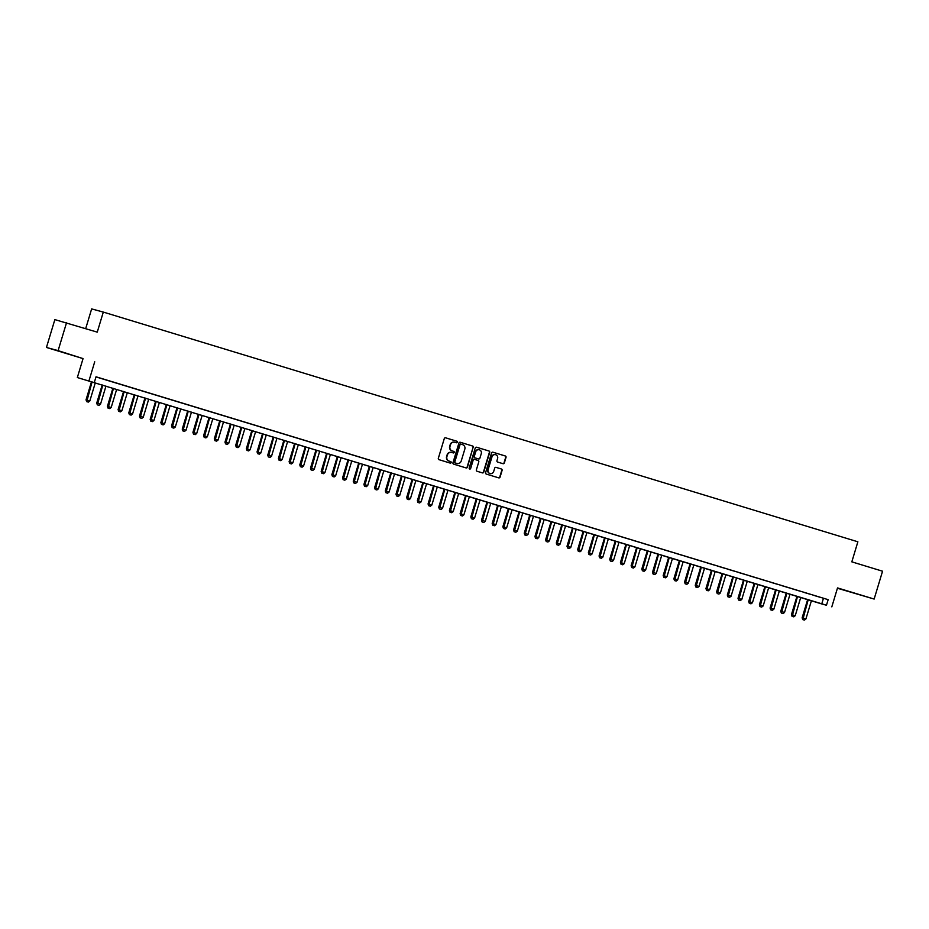 <?xml version="1.0" encoding="UTF-8"?>
<svg xmlns="http://www.w3.org/2000/svg" width="929" height="929" viewBox="0 0 929 929"><rect width="100%" height="100%" fill="white"/><g stroke="black" fill="none" stroke-linecap="round" stroke-linejoin="round"><path stroke-width="1.39" d="M457.312 442.204A0.801 0.766 105.3 0 0 456.813 441.217L445.665 437.826A1.138 1.092 105.3 0 0 444.283 438.593L438.337 458.287A1.138 1.092 105.3 0 0 439.057 459.692L450.205 463.095A0.801 0.766 105.3 0 0 451.169 462.549A0.801 0.766 105.3 0 0 450.67 461.562L449.218 461.121A3.658 3.507 105.3 0 1 446.919 456.592L447.418 454.955A3.658 3.507 105.3 0 1 451.831 452.481L453.271 452.922A0.801 0.766 105.3 0 0 454.235 452.377A0.801 0.766 105.3 0 0 453.735 451.389L452.295 450.948A3.658 3.507 105.3 0 1 449.996 446.431L450.484 444.782A3.658 3.507 105.3 0 1 454.908 442.309L456.348 442.75A0.801 0.766 105.3 0 0 457.312 442.204M456.151 442.68A0.801 0.766 105.3 0 0 456.487 441.124L445.525 437.791M450.008 463.025A0.801 0.766 105.3 0 0 450.344 461.469L449.218 461.121M453.073 452.853A0.801 0.766 105.3 0 0 453.422 451.297L452.295 450.948M856.433 593.794L847.283 591.088L856.433 593.794M68.189 353.833L59.038 351.127L68.189 353.833M502.972 463.687A1.138 1.092 105.3 0 0 504.354 462.909L506.026 457.393A1.138 1.092 105.3 0 0 505.306 455.976L492.927 452.214A1.138 1.092 105.3 0 0 491.546 452.98L485.6 472.675A1.138 1.092 105.3 0 0 486.32 474.08L498.699 477.854A1.138 1.092 105.3 0 0 500.081 477.076L502.09 470.411A1.138 1.092 105.3 0 0 501.37 468.994L496.074 467.38A1.138 1.092 105.3 0 0 494.692 468.158L493.694 471.467A3.054 2.938 105.3 0 1 490.082 473.558A3.054 2.938 105.3 0 1 488.085 469.749L491.998 456.789A3.054 2.938 105.3 0 1 495.61 454.699A3.054 2.938 105.3 0 1 497.607 458.496L496.957 460.668A1.138 1.092 105.3 0 0 497.677 462.073L502.972 463.687M826.473 605.232L77.339 377.546L821.747 603.943L826.473 605.232L828.157 599.658L96.024 376.791L94.34 382.353M66.516 322.793L58.109 350.639L46.45 347.458L54.857 319.611L97.255 332.141L103.305 312.086L857.873 541.793L851.823 561.848L882.55 571.207L874.143 599.054L837.528 587.918L831.815 606.858M46.45 347.458L83.053 358.606L58.109 350.639M94.723 361.787L88.998 380.727M473.395 447.453A1.138 1.092 105.3 0 0 472.675 446.048L460.296 442.274A1.138 1.092 105.3 0 0 458.914 443.052L452.969 462.735A1.138 1.092 105.3 0 0 453.689 464.152L466.068 467.914A1.138 1.092 105.3 0 0 467.45 467.148L473.082 447.372A1.138 1.092 105.3 0 0 472.362 445.955L460.157 442.239M476.612 447.244L488.991 451.006A1.138 1.092 105.3 0 1 489.711 452.423L483.765 472.106A1.138 1.092 105.3 0 1 482.383 472.884L477.088 471.27A1.138 1.092 105.3 0 1 476.368 469.865L478.783 461.876A1.138 1.092 105.3 0 0 478.063 460.459L474.545 459.39A1.138 1.092 105.3 0 0 473.163 460.169L470.655 468.483A0.801 0.766 105.3 0 1 469.714 469.029A0.801 0.766 105.3 0 1 469.191 468.03L475.23 448.022A1.138 1.092 105.3 0 1 476.577 447.232L476.612 447.244A1.138 1.092 105.3 0 0 476.577 447.232M837.435 588.254L874.143 599.054M104.965 379.578L97.766 377.406L104.965 379.578M115.649 382.829L108.449 380.669L115.649 382.829M126.332 386.081L119.133 383.921L126.332 386.081M137.027 389.344L129.828 387.172L137.027 389.344M147.711 392.595L140.511 390.424L147.711 392.595M158.406 395.847L151.206 393.675L158.406 395.847M169.09 399.098L161.89 396.938L169.09 399.098M179.773 402.35L172.573 400.19L179.773 402.35M190.468 405.613L183.268 403.441L190.468 405.613M201.152 408.865L193.952 406.693L201.152 408.865M211.847 412.116L204.635 409.944L211.847 412.116M222.53 415.368L215.331 413.208L222.53 415.368M233.214 418.619L226.014 416.459L233.214 418.619M243.909 421.882L236.709 419.711L243.909 421.882M254.592 425.134L247.393 422.962L254.592 425.134M265.288 428.385L258.076 426.214L265.288 428.385M275.971 431.637L268.771 429.465L275.971 431.637M286.655 434.888L279.455 432.728L286.655 434.888M297.35 438.14L290.15 435.98L297.35 438.14M308.033 441.403L300.833 439.231L308.033 441.403M318.717 444.654L311.517 442.483L318.717 444.654M329.412 447.906L322.212 445.734L329.412 447.906M340.095 451.157L332.896 448.997L340.095 451.157M350.79 454.409L343.591 452.249L350.79 454.409M361.474 457.672L354.274 455.5L361.474 457.672M372.157 460.923L364.958 458.752L372.157 460.923M382.853 464.175L375.653 462.003L382.853 464.175M393.536 467.426L386.336 465.255L393.536 467.426M404.231 470.678L397.02 468.518L404.231 470.678M414.915 473.929L407.715 471.769L414.915 473.929M425.598 477.192L418.398 475.021L425.598 477.192M436.293 480.444L429.093 478.272L436.293 480.444M446.977 483.695L439.777 481.524L446.977 483.695M457.66 486.947L450.46 484.787L457.66 486.947M468.355 490.198L461.156 488.039L468.355 490.198M479.039 493.462L471.839 491.29L479.039 493.462M489.734 496.713L482.534 494.542L489.734 496.713M500.417 499.965L493.218 497.793L500.417 499.965M511.101 503.216L503.901 501.045L511.101 503.216M521.796 506.468L514.596 504.308L521.796 506.468M532.48 509.719L525.28 507.559L532.48 509.719M543.175 512.982L535.963 510.811L543.175 512.982M553.858 516.234L546.658 514.062L553.858 516.234M564.542 519.485L557.342 517.314L564.542 519.485M575.237 522.737L568.037 520.577L575.237 522.737M585.92 525.988L578.721 523.828L585.92 525.988M596.615 529.251L589.404 527.08L596.615 529.251M607.299 532.503L600.099 530.331L607.299 532.503M617.982 535.754L610.783 533.583L617.982 535.754M628.678 539.006L621.478 536.834L628.678 539.006M639.361 542.257L632.161 540.097L639.361 542.257M650.045 545.509L642.845 543.349L650.045 545.509M660.74 548.772L653.54 546.6L660.74 548.772M671.423 552.023L664.223 549.852L671.423 552.023M682.118 555.275L674.918 553.103L682.118 555.275M692.802 558.526L685.602 556.366L692.802 558.526M703.485 561.778L696.285 559.618L703.485 561.778M714.18 565.041L706.981 562.869L714.18 565.041M724.864 568.293L717.664 566.121L724.864 568.293M735.559 571.544L728.348 569.372L735.559 571.544M746.242 574.796L739.043 572.636L746.242 574.796M756.926 578.047L749.726 575.887L756.926 578.047M767.621 581.299L760.421 579.139L767.621 581.299M778.305 584.562L771.105 582.39L778.305 584.562M788.988 587.813L781.788 585.642L788.988 587.813M799.683 591.065L792.483 588.893L799.683 591.065M810.367 594.316L803.167 592.156L810.367 594.316M95.989 376.919L828.157 599.658M813.862 595.408L821.062 597.568L813.862 595.408M103.305 312.086L91.646 308.904L85.689 328.622M83.053 358.606L77.339 377.546M823.419 598.369L821.747 603.943M454.711 442.25L454.583 442.216A3.658 3.507 105.3 0 0 450.17 444.701L450.484 444.782M451.982 450.867A3.658 3.507 105.3 0 1 449.682 446.338L450.17 444.701M451.645 452.423L451.517 452.388A3.658 3.507 105.3 0 0 447.104 454.873L447.418 454.955M448.904 461.028A3.658 3.507 105.3 0 1 446.605 456.511L447.104 454.873M465.893 467.868A1.138 1.092 105.3 0 0 467.136 467.055L473.082 447.372M460.981 444.155A0.801 0.766 105.3 0 0 460.018 444.701L454.804 461.98A0.801 0.766 105.3 0 0 455.303 462.967L456.824 463.432A3.658 3.507 105.3 0 0 461.237 460.958L464.814 449.148A3.658 3.507 105.3 0 0 462.503 444.619L460.656 444.062A0.801 0.766 105.3 0 0 459.704 444.619L460.018 444.701M456.708 463.397A3.658 3.507 105.3 0 1 456.511 463.35L454.989 462.886A0.801 0.766 105.3 0 1 454.49 461.899L459.704 444.619M476.472 447.209L488.991 451.006M482.209 472.826A1.138 1.092 105.3 0 0 483.452 472.025L489.397 452.342A1.138 1.092 105.3 0 0 488.677 450.925M474.196 459.298L474.231 459.309A1.138 1.092 105.3 0 0 472.849 460.076L470.655 468.483M469.563 468.971A0.801 0.766 105.3 0 0 470.341 468.39M481.28 453.596A3.054 2.938 105.3 0 0 479.283 449.787A3.054 2.938 105.3 0 0 475.671 451.877L474.289 456.453A1.138 1.092 105.3 0 0 475.009 457.858L478.516 458.926A1.138 1.092 105.3 0 0 479.898 458.16L481.28 453.596M479.12 449.752A3.054 2.938 105.3 0 0 475.346 451.796L475.671 451.877M478.551 458.938L478.238 458.856A1.138 1.092 105.3 0 0 478.261 458.856A1.138 1.092 105.3 0 1 478.203 458.845L474.696 457.776A1.138 1.092 105.3 0 1 473.976 456.36L475.346 451.796M495.447 454.664A3.054 2.938 105.3 0 0 491.685 456.708L491.998 456.789M489.931 473.511A3.054 2.938 105.3 0 1 487.771 469.668L491.685 456.708M498.525 477.796A1.138 1.092 105.3 0 0 499.767 476.995L501.776 470.318A1.138 1.092 105.3 0 0 501.056 468.901L495.935 467.345M502.798 463.629A1.138 1.092 105.3 0 0 504.041 462.828L505.701 457.3A1.138 1.092 105.3 0 0 504.981 455.895L492.788 452.179M91.506 381.714L86.037 399.83L89.811 400.968L95.281 382.864M86.641 401.595L88.336 402.106L86.641 401.595L86.037 399.83M92.076 381.889L86.734 401.618M89.811 400.968L88.336 402.106M102.202 384.966L96.732 403.081L100.506 404.22L105.964 386.116M97.324 404.847L99.031 405.358L97.324 404.847L96.732 403.081M102.759 385.14L97.417 404.87M100.506 404.22L99.031 405.358M112.885 388.217L107.416 406.345L111.19 407.471L116.659 389.367M108.019 408.098L109.715 408.609L108.019 408.098L107.416 406.345M113.443 388.392L108.112 408.121M111.19 407.471L109.715 408.609M123.569 391.481L118.099 409.596L121.873 410.723L127.343 392.619M118.703 411.35L120.398 411.861L118.703 411.35L118.099 409.596M124.138 391.643L118.796 411.373M121.873 410.723L120.398 411.861M134.264 394.732L128.794 412.848L132.568 413.974L138.026 395.87M129.386 414.601L131.094 415.112L129.386 414.601L128.794 412.848M134.821 394.895L129.491 414.624M132.568 413.974L131.094 415.112M144.947 397.984L139.478 416.099L143.252 417.237L148.721 399.133M140.082 417.853L141.777 418.375L140.082 417.853L139.478 416.099M145.516 398.158L140.174 417.887M143.252 417.237L141.777 418.375M155.642 401.235L150.173 419.351L153.947 420.489L159.405 402.385M150.765 421.116L152.461 421.627L150.765 421.116L150.173 419.351M156.2 401.409L150.858 421.139M153.947 420.489L152.461 421.627M166.326 404.487L160.856 422.602L164.63 423.74L170.1 405.636M161.46 424.367L163.156 424.878L161.46 424.367L160.856 422.602M166.883 404.661L161.553 424.39M164.63 423.74L163.156 424.878M177.009 407.738L171.54 425.865L175.314 426.992L180.783 408.888M172.144 427.619L173.839 428.13L172.144 427.619L171.54 425.865M177.578 407.912L172.237 427.642M175.314 426.992L173.839 428.13M187.704 411.001L182.235 429.117L186.009 430.243L191.467 412.139M182.827 430.87L184.534 431.381L182.827 430.87L182.235 429.117M188.262 411.164L182.932 430.893M186.009 430.243L184.534 431.381M198.388 414.253L192.918 432.368L196.693 433.495L202.162 415.402M193.522 434.122L195.218 434.644L193.522 434.122L192.918 432.368M198.957 414.427L193.615 434.157M196.693 433.495L195.218 434.644M209.083 417.504L203.602 435.62L207.376 436.758L212.846 418.654M204.206 437.385L205.901 437.896L204.206 437.385L203.602 435.62M209.64 417.678L204.299 437.408M207.376 436.758L205.901 437.896M219.767 420.756L214.297 438.871L218.071 440.009L223.529 421.905M214.901 440.636L216.596 441.147L214.901 440.636L214.297 438.871M220.324 420.93L214.994 440.66M218.071 440.009L216.596 441.147M230.45 424.007L224.981 442.134L228.755 443.261L234.224 425.157M225.584 443.888L227.28 444.399L225.584 443.888L224.981 442.134M231.019 424.181L225.677 443.911M228.755 443.261L227.28 444.399M241.145 427.27L235.676 445.386L239.45 446.512L244.908 428.408M236.268 447.139L237.975 447.65L236.268 447.139L235.676 445.386M241.703 427.433L236.361 447.163M239.45 446.512L237.975 447.65M251.829 430.522L246.359 448.637L250.133 449.764L255.603 431.671M246.963 450.391L248.658 450.913L246.963 450.391L246.359 448.637M252.398 430.684L247.056 450.414M250.133 449.764L248.658 450.913M262.512 433.773L257.043 451.889L260.817 453.027L266.286 434.923M257.647 453.642L259.342 454.165L257.647 453.642L257.043 451.889M263.081 433.948L257.739 453.677M260.817 453.027L259.342 454.165M273.207 437.025L267.738 455.14L271.512 456.278L276.97 438.174M268.342 456.905L270.037 457.416L268.342 456.905L267.738 455.14M273.765 437.199L268.435 456.929M271.512 456.278L270.037 457.416M283.891 440.276L278.421 458.403L282.195 459.53L287.665 441.426M279.025 460.157L280.721 460.668L279.025 460.157L278.421 458.403M284.46 440.451L279.118 460.18M282.195 459.53L280.721 460.668M294.586 443.528L289.116 461.655L292.89 462.781L298.348 444.677M289.709 463.408L291.404 463.919L289.709 463.408L289.116 461.655M295.143 443.702L289.802 463.432M292.89 462.781L291.404 463.919M305.269 446.791L299.8 464.906L303.574 466.033L309.043 447.929M300.404 466.66L302.099 467.171L300.404 466.66L299.8 464.906M305.827 446.954L300.497 466.683M303.574 466.033L302.099 467.171M315.953 450.042L310.483 468.158L314.257 469.284L319.727 451.192M311.087 469.911L312.783 470.434L311.087 469.911L310.483 468.158M316.522 450.217L311.18 469.946M314.257 469.284L312.783 470.434M326.648 453.294L321.179 471.409L324.953 472.547L330.41 454.444M321.771 473.175L323.478 473.685L321.771 473.175L321.179 471.409M327.205 453.468L321.875 473.198M324.953 472.547L323.478 473.685M337.332 456.545L331.862 474.661L335.636 475.799L341.106 457.695M332.466 476.426L334.161 476.937L332.466 476.426L331.862 474.661M337.901 456.72L332.559 476.449M335.636 475.799L334.161 476.937M348.027 459.797L342.557 477.924L346.32 479.05L351.789 460.947M343.149 479.678L344.845 480.188L343.149 479.678L342.557 477.924M348.584 459.971L343.242 479.701M346.32 479.05L344.845 480.188M358.71 463.06L353.241 481.176L357.015 482.302L362.473 464.198M353.844 482.929L355.54 483.44L353.844 482.929L353.241 481.176M359.268 463.223L353.937 482.952M357.015 482.302L355.54 483.44M369.394 466.312L363.924 484.427L367.698 485.553L373.168 467.461M364.528 486.181L366.223 486.703L364.528 486.181L363.924 484.427M369.963 466.474L364.621 486.215M367.698 485.553L366.223 486.703M380.089 469.563L374.619 487.679L378.393 488.817L383.851 470.713M375.211 489.432L376.919 489.955L375.211 489.432L374.619 487.679M380.646 469.737L375.316 489.467M378.393 488.817L376.919 489.955M390.772 472.815L385.303 490.93L389.077 492.068L394.546 473.964M385.907 492.695L387.602 493.206L385.907 492.695L385.303 490.93M391.341 472.989L385.999 492.718M389.077 492.068L387.602 493.206M401.467 476.066L395.986 494.193L399.76 495.32L405.23 477.216M396.59 495.947L398.286 496.458L396.59 495.947L395.986 494.193M402.025 476.24L396.683 495.97M399.76 495.32L398.286 496.458M412.151 479.318L406.681 497.445L410.455 498.571L415.913 480.467M407.285 499.198L408.981 499.709L407.285 499.198L406.681 497.445M412.708 479.492L407.378 499.221M410.455 498.571L408.981 499.709M422.834 482.581L417.365 500.696L421.139 501.823L426.608 483.719M417.969 502.45L419.664 502.961L417.969 502.45L417.365 500.696M423.403 482.743L418.062 502.473M421.139 501.823L419.664 502.961M433.529 485.832L428.06 503.948L431.834 505.074L437.292 486.982M428.652 505.701L430.359 506.224L428.652 505.701L428.06 503.948M434.087 486.006L428.745 505.736M431.834 505.074L430.359 506.224M444.213 489.084L438.743 507.199L442.518 508.337L447.987 490.233M439.347 508.964L441.043 509.475L439.347 508.964L438.743 507.199M444.77 489.258L439.44 508.987M442.518 508.337L441.043 509.475M454.896 492.335L449.427 510.451L453.201 511.589L458.671 493.485M450.031 512.216L451.726 512.727L450.031 512.216L449.427 510.451M455.465 492.509L450.124 512.239M453.201 511.589L451.726 512.727M465.592 495.587L460.122 513.714L463.896 514.84L469.354 496.736M460.714 515.467L462.421 515.978L460.714 515.467L460.122 513.714M466.149 495.761L460.819 515.49M463.896 514.84L462.421 515.978M476.275 498.85L470.806 516.965L474.58 518.092L480.049 499.988M471.409 518.719L473.105 519.23L471.409 518.719L470.806 516.965M476.844 499.012L471.502 518.742M474.58 518.092L473.105 519.23M486.97 502.101L481.501 520.217L485.275 521.343L490.733 503.251M482.093 521.97L483.788 522.493L482.093 521.97L481.501 520.217M487.528 502.264L482.186 522.005M485.275 521.343L483.788 522.493M497.654 505.353L492.184 523.468L495.958 524.606L501.428 506.502M492.788 525.222L494.483 525.744L492.788 525.222L492.184 523.468M498.211 505.527L492.881 525.257M495.958 524.606L494.483 525.744M508.337 508.604L502.868 526.72L506.642 527.858L512.111 509.754M503.472 528.485L505.167 528.996L503.472 528.485L502.868 526.72M508.906 508.778L503.564 528.508M506.642 527.858L505.167 528.996M519.032 511.856L513.563 529.983L517.337 531.109L522.795 513.005M514.155 531.736L515.862 532.247L514.155 531.736L513.563 529.983M519.59 512.03L514.26 531.76M517.337 531.109L515.862 532.247M529.716 515.107L524.246 533.234L528.02 534.361L533.49 516.257M524.85 534.988L526.546 535.499L524.85 534.988L524.246 533.234M530.285 515.281L524.943 535.011M528.02 534.361L526.546 535.499M540.411 518.37L534.93 536.486L538.704 537.612L544.173 519.508M535.534 538.239L537.229 538.75L535.534 538.239L534.93 536.486M540.968 518.533L535.627 538.263M538.704 537.612L537.229 538.75M551.094 521.622L545.625 539.737L549.399 540.864L554.857 522.772M546.229 541.491L547.924 542.013L546.229 541.491L545.625 539.737M551.652 521.796L546.322 541.526M549.399 540.864L547.924 542.013M561.778 524.873L556.308 542.989L560.082 544.127L565.552 526.023M556.912 544.754L558.608 545.265L556.912 544.754L556.308 542.989M562.347 525.048L557.005 544.777M560.082 544.127L558.608 545.265M572.473 528.125L567.004 546.24L570.778 547.378L576.235 529.275M567.596 548.005L569.303 548.516L567.596 548.005L567.004 546.24M573.03 528.299L567.7 548.029M570.778 547.378L569.303 548.516M583.157 531.376L577.687 549.503L581.461 550.63L586.931 532.526M578.291 551.257L579.986 551.768L578.291 551.257L577.687 549.503M583.726 531.551L578.384 551.28M581.461 550.63L579.986 551.768M593.84 534.639L588.371 552.755L592.145 553.881L597.614 535.778M588.974 554.508L590.67 555.019L588.974 554.508L588.371 552.755M594.409 534.802L589.067 554.532M592.145 553.881L590.67 555.019M604.535 537.891L599.066 556.006L602.84 557.133L608.298 539.041M599.669 557.76L601.365 558.283L599.669 557.76L599.066 556.006M605.093 538.065L599.762 557.795M602.84 557.133L601.365 558.283M615.219 541.142L609.749 559.258L613.523 560.396L618.993 542.292M610.353 561.023L612.048 561.534L610.353 561.023L609.749 559.258M615.788 541.317L610.446 561.046M613.523 560.396L612.048 561.534M625.914 544.394L620.444 562.509L624.218 563.648L629.676 545.544M621.036 564.275L622.732 564.786L621.036 564.275L620.444 562.509M626.471 544.568L621.129 564.298M624.218 563.648L622.732 564.786M636.597 547.645L631.128 565.773L634.902 566.899L640.371 548.795M631.732 567.526L633.427 568.037L631.732 567.526L631.128 565.773M637.155 547.82L631.825 567.549M634.902 566.899L633.427 568.037M647.281 550.897L641.811 569.024L645.585 570.151L651.055 552.047M642.415 570.778L644.111 571.289L642.415 570.778L641.811 569.024M647.85 551.071L642.508 570.801M645.585 570.151L644.111 571.289M657.976 554.16L652.506 572.276L656.28 573.402L661.738 555.298M653.099 574.029L654.806 574.54L653.099 574.029L652.506 572.276M658.533 554.323L653.203 574.052M656.28 573.402L654.806 574.54M668.659 557.412L663.19 575.527L666.964 576.654L672.433 558.561M663.794 577.281L665.489 577.803L663.794 577.281L663.19 575.527M669.228 557.586L663.887 577.315M666.964 576.654L665.489 577.803M679.354 560.663L673.885 578.779L677.647 579.917L683.117 561.813M674.477 580.544L676.173 581.055L674.477 580.544L673.885 578.779M679.912 560.837L674.57 580.567M677.647 579.917L676.173 581.055M690.038 563.915L684.568 582.03L688.343 583.168L693.812 565.064M685.172 583.795L686.868 584.306L685.172 583.795L684.568 582.03M690.595 564.089L685.265 583.818M688.343 583.168L686.868 584.306M700.721 567.166L695.252 585.293L699.026 586.42L704.496 568.316M695.856 587.047L697.551 587.558L695.856 587.047L695.252 585.293M701.29 567.34L695.949 587.07M699.026 586.42L697.551 587.558M711.417 570.429L705.947 588.545L709.721 589.671L715.179 571.567M706.539 590.298L708.246 590.809L706.539 590.298L705.947 588.545M711.974 570.592L706.644 590.321M709.721 589.671L708.246 590.809M722.1 573.681L716.631 591.796L720.405 592.923L725.874 574.83M717.234 593.55L718.93 594.072L717.234 593.55L716.631 591.796M722.669 573.855L717.327 593.585M720.405 592.923L718.93 594.072M732.795 576.932L727.314 595.048L731.088 596.186L736.558 578.082M727.918 596.813L729.613 597.324L727.918 596.813L727.314 595.048M733.353 577.106L728.011 596.836M731.088 596.186L729.613 597.324M743.479 580.184L738.009 598.299L741.783 599.437L747.241 581.333M738.613 600.064L740.308 600.575L738.613 600.064L738.009 598.299M744.036 580.358L738.706 600.088M741.783 599.437L740.308 600.575M754.162 583.435L748.693 601.562L752.467 602.689L757.936 584.585M749.297 603.316L750.992 603.827L749.297 603.316L748.693 601.562M754.731 583.609L749.389 603.339M752.467 602.689L750.992 603.827M764.857 586.698L759.388 604.814L763.162 605.94L768.62 587.836M759.98 606.567L761.687 607.078L759.98 606.567L759.388 604.814M765.415 586.861L760.073 606.591M763.162 605.94L761.687 607.078M775.541 589.95L770.071 608.065L773.845 609.192L779.315 591.088M770.675 609.819L772.371 610.341L770.675 609.819L770.071 608.065M776.098 590.112L770.768 609.842M773.845 609.192L772.371 610.341M786.224 593.201L780.755 611.317L784.529 612.455L789.998 594.351M781.359 613.07L783.054 613.593L781.359 613.07L780.755 611.317M786.793 593.376L781.452 613.105M784.529 612.455L783.054 613.593M796.919 596.453L791.45 614.568L795.224 615.706L800.682 597.602M792.042 616.333L793.749 616.844L792.042 616.333L791.45 614.568M797.477 596.627L792.147 616.357M795.224 615.706L793.749 616.844M807.603 599.704L802.133 617.82L805.907 618.958L811.377 600.854M802.737 619.585L804.433 620.096L802.737 619.585L802.133 617.82M808.172 599.879L802.83 619.608M805.907 618.958L804.433 620.096"/></g></svg>
